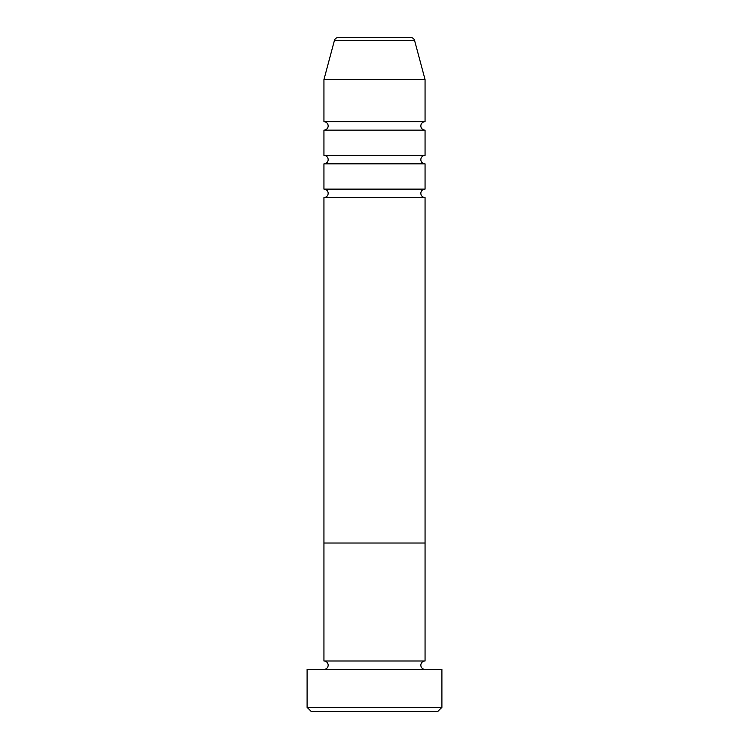 <?xml version="1.0" encoding="UTF-8"?>
<svg xmlns="http://www.w3.org/2000/svg" width="749" height="749" viewBox="0 0 749 749"><rect width="100%" height="100%" fill="white"/><g stroke="black" fill="none" stroke-linecap="round" stroke-linejoin="round"><path stroke-width="1.12" d="M437.697 711.55L311.303 711.55L307.09 707.337L441.91 707.337L437.697 711.55M410.536 37.45L338.464 37.45L410.536 37.45A4.213 4.213 0 0 1 414.609 40.577L425.058 79.581L425.058 121.713A4.213 4.213 0 0 0 420.844 125.926A4.213 4.213 0 0 0 425.058 130.139L425.058 155.418A4.213 4.213 0 0 0 420.844 159.631A4.213 4.213 0 0 0 425.058 163.844L425.058 189.123A4.213 4.213 0 0 0 420.844 193.336A4.213 4.213 0 0 0 425.058 197.549L425.058 543.025L323.942 543.025L323.942 660.993A4.213 4.213 0 0 1 328.156 665.206A4.213 4.213 0 0 1 323.942 669.419M425.058 197.549L323.942 197.549L323.942 543.025L425.058 543.025L425.058 660.993A4.213 4.213 0 0 0 420.844 665.206A4.213 4.213 0 0 0 425.058 669.419M425.058 660.993L323.942 660.993M441.91 707.337L441.91 669.419L307.09 669.419L307.09 707.337M425.058 163.844L323.942 163.844L323.942 189.123A4.213 4.213 0 0 1 328.156 193.336A4.213 4.213 0 0 1 323.942 197.549M425.058 130.139L323.942 130.139L323.942 155.418A4.213 4.213 0 0 1 328.156 159.631A4.213 4.213 0 0 1 323.942 163.844M338.464 37.45A4.213 4.213 0 0 0 334.391 40.577L323.942 79.581L323.942 121.713A4.213 4.213 0 0 1 328.156 125.926A4.213 4.213 0 0 1 323.942 130.139M425.058 189.123L323.942 189.123M425.058 79.581L323.942 79.581M425.058 121.713L323.942 121.713M425.058 155.418L323.942 155.418M414.609 40.577L334.391 40.577"/></g></svg>
